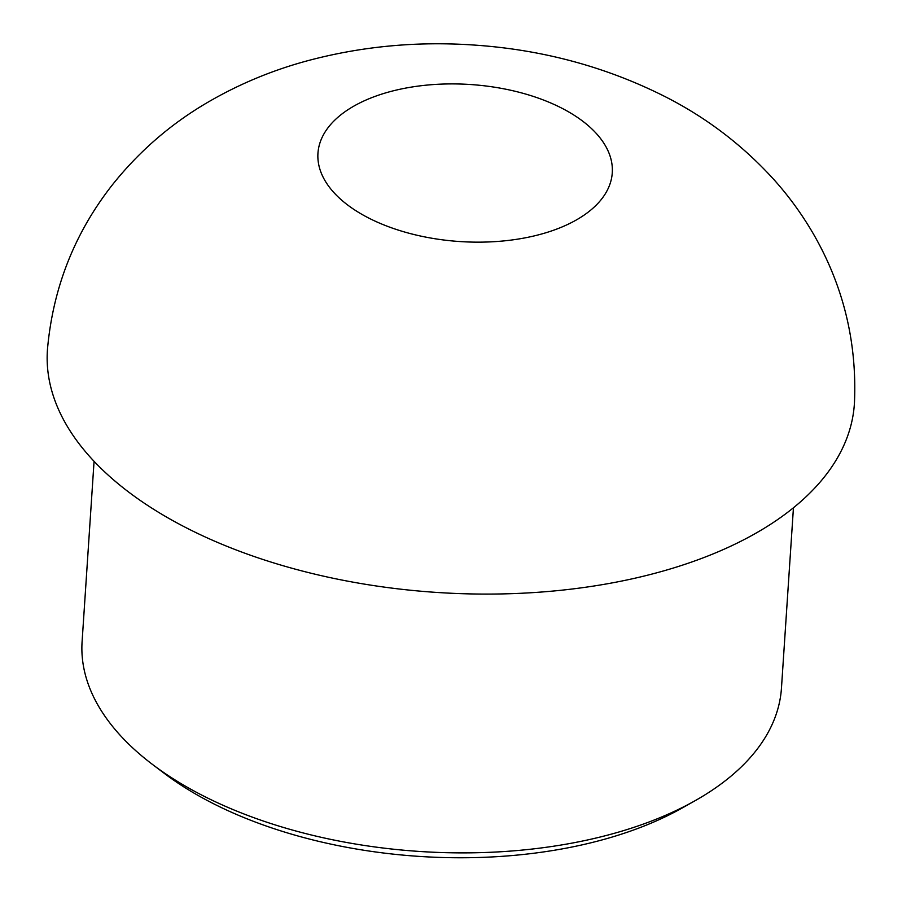 <?xml version="1.0" encoding="UTF-8"?>
<svg xmlns="http://www.w3.org/2000/svg" width="902" height="902" viewBox="0 0 902 902"><rect width="100%" height="100%" fill="white"/><g stroke="black" fill="none" stroke-linecap="round" stroke-linejoin="round"><path stroke-width="1.35" d="M793.444 507.781L781.459 688.102A350.461 186.985 -176.2 0 1 695.295 800.593L682.476 807.831A334.597 178.517 -176.2 0 1 164.367 773.42L152.63 764.546A350.461 186.985 -176.2 0 1 82.093 641.649L94.067 461.328M695.295 800.593A350.461 186.985 -176.2 0 1 152.63 764.546M854.476 402.269A404.378 215.747 -176.2 0 1 436.591 592.422A404.378 215.747 -176.2 0 1 47.524 348.679C53.06 287.704 74.562 233.235 112.04 185.271C139.055 151.288 171.256 123.461 208.621 101.813C239.312 84.021 271.998 70.412 306.669 60.986C361.059 46.34 417.096 41.041 474.768 45.1C543.162 49.802 606.911 67.131 666.026 97.1C707.472 118.297 743.699 146.09 774.717 180.479C789.284 196.85 802.103 214.529 813.176 233.539C843.269 285.607 857.035 341.847 854.476 402.269M354.486 105.759A147.5 78.699 -176.2 0 1 562.307 108.432A147.5 78.699 -176.2 0 1 575.735 220.302A147.5 78.699 -176.2 0 1 367.915 217.63A147.5 78.699 -176.2 0 1 354.486 105.759"/></g></svg>
